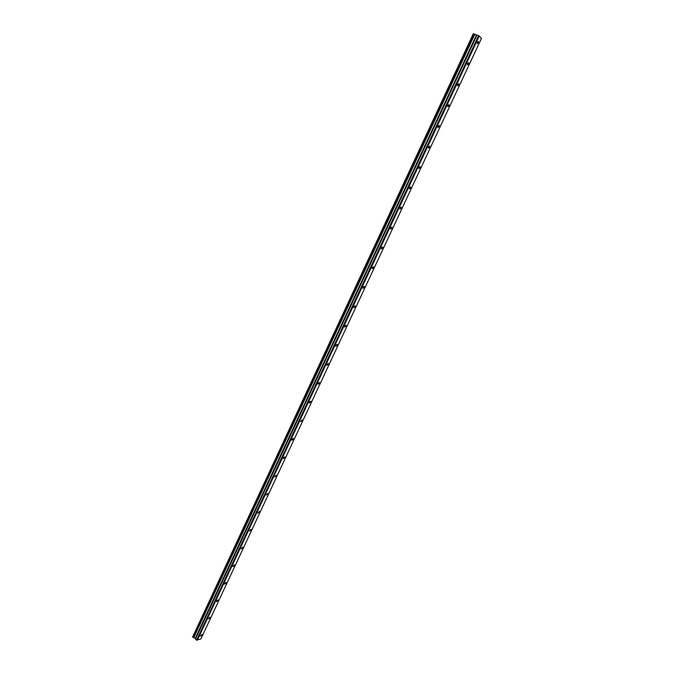 <?xml version="1.0" encoding="UTF-8"?>
<svg xmlns="http://www.w3.org/2000/svg" width="674" height="674" viewBox="0 0 674 674"><rect width="100%" height="100%" fill="white"/><g stroke="black" fill="none" stroke-linecap="round" stroke-linejoin="round"><path stroke-width="1.01" d="M478.27 42.942L478.515 41.384L477.487 42.117L477.234 43.684L478.27 42.942M201.77 635.018L201.905 634.36L200.347 636.189L201.77 635.018M209.808 617.814L209.943 617.14L208.392 618.959L209.808 617.814M217.896 600.492L218.039 599.801L216.632 600.93L216.497 601.621L217.896 600.492M226.043 583.052L226.186 582.344L224.787 583.465L224.644 584.173L226.043 583.052M234.24 565.503L234.383 564.778L233.002 565.874L232.859 566.598L234.24 565.503M242.488 547.836L242.632 547.086L241.115 548.914L242.488 547.836M250.795 530.05L250.947 529.275L249.439 531.112L250.795 530.05M259.161 512.139L259.313 511.347L257.813 513.184L259.161 512.139M267.578 494.109L267.73 493.301L266.238 495.137L267.578 494.109M276.054 475.962L276.214 475.128L274.731 476.973L276.054 475.962M284.588 457.68L284.748 456.829L283.434 457.823L283.274 458.682L284.588 457.68M293.182 439.279L293.342 438.403L292.044 439.389L291.884 440.265L293.182 439.279M301.834 420.761L302.003 419.851L300.545 421.722L301.834 420.761M310.546 402.1L310.714 401.173L309.442 402.125L309.265 403.052L310.546 402.1M319.316 383.321L319.484 382.36L318.221 383.304L318.052 384.256L319.316 383.321M328.145 364.407L328.322 363.421L327.075 364.348L326.898 365.333L328.145 364.407M337.042 345.366L337.219 344.355L335.981 345.257L335.804 346.267L337.042 345.366M345.998 326.191L346.175 325.146L344.953 326.039L344.768 327.084L345.998 326.191M355.013 306.881L355.198 305.802L353.985 306.687L353.799 307.757L355.013 306.881M364.095 287.427L364.289 286.324L363.084 287.191L362.898 288.295L364.095 287.427M373.244 267.848L373.438 266.71L372.25 267.561L372.056 268.699L373.244 267.848M382.453 248.125L382.647 246.954L381.476 247.796L381.282 248.967L382.453 248.125M391.729 228.259L391.931 227.062L390.768 227.888L390.566 229.093L391.729 228.259M401.072 208.258L401.274 207.019L400.129 207.836L399.926 209.075L401.072 208.258M410.474 188.113L410.685 186.833L409.556 187.642L409.345 188.914L410.474 188.113M419.953 167.818L420.172 166.512L419.051 167.304L418.832 168.61L419.953 167.818M429.498 147.379L429.717 146.031L428.613 146.814L428.394 148.162L429.498 147.379M439.111 126.796L439.338 125.406L438.252 126.181L438.024 127.571L439.111 126.796M448.791 106.062L449.027 104.63L447.949 105.397L447.721 106.821L448.791 106.062M458.547 85.177L458.783 83.702L457.722 84.452L457.486 85.927L458.547 85.177M468.371 64.14L468.615 62.623L467.571 63.364L467.326 64.881L468.371 64.14M197.297 640.3L479.265 36.017L481.463 38.384L200.953 638.826L196.597 640.115L478.565 35.629L473.308 33.7L192.562 637.099L473.392 33.7M479.265 36.017L478.565 35.629M196.597 640.115L195.266 638.354L192.562 637.099M473.991 33.919L193.025 637.444M474.782 34.315L193.767 637.747M477.04 35.056L195.409 639.23M476.4 35.107L195.266 638.354M195.536 638.64L476.804 35.225"/></g></svg>

